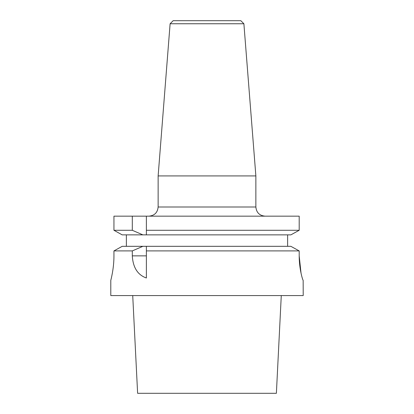 <?xml version="1.0" encoding="UTF-8"?>
<svg xmlns="http://www.w3.org/2000/svg" width="414" height="414" viewBox="0 0 414 414"><rect width="100%" height="100%" fill="white"/><g stroke="black" fill="none" stroke-linecap="round" stroke-linejoin="round"><path stroke-width="0.62" d="M110.797 280.299L110.797 295.57L303.203 295.57L303.157 280.299C302.794 280.506 299.172 269.084 299.193 255.868L299.193 250.91L297.123 249.766L299.193 250.91L146.375 250.91L146.375 246.32L142.861 246.32L132.299 250.91L132.299 255.868C132.998 267.537 137.691 274.917 146.375 277.996L146.375 246.32L290.866 246.32L297.123 249.766L290.866 246.32M113.948 255.868C113.974 269.048 110.745 280.506 110.797 280.299C110.735 280.568 113.985 269.007 113.948 255.868L113.948 250.91L122.192 246.32L113.948 250.91L132.299 250.91M299.193 255.868L301.035 273.152M115.951 231.395L113.948 230.282L132.299 230.282L142.861 234.867L146.375 234.867L146.375 216.16L113.948 216.16L113.948 230.282L122.192 234.867L115.951 231.395M170.113 23.753L243.887 23.753L240.834 20.7L173.166 20.7L170.113 23.753L158.132 175.924L158.132 207C157.589 212.563 154.536 215.622 148.973 216.16M299.193 216.16L299.193 230.282L290.866 234.867L146.375 234.867L146.375 230.282L299.193 230.282L299.193 216.16L146.375 216.16M243.887 23.753L255.868 175.924L158.132 175.924M126.373 246.32L126.373 234.867M287.626 234.867L287.626 246.32M132.299 216.16L132.299 230.282M122.192 234.867L142.861 234.867M122.192 246.32L142.861 246.32M290.866 234.867L299.193 230.282M255.868 175.924L255.868 207C256.411 212.563 259.464 215.622 265.027 216.16M281.277 295.57L276.381 393.3L137.619 393.3L132.723 295.57M255.868 207L158.132 207M132.299 255.868L146.375 255.868"/></g></svg>
